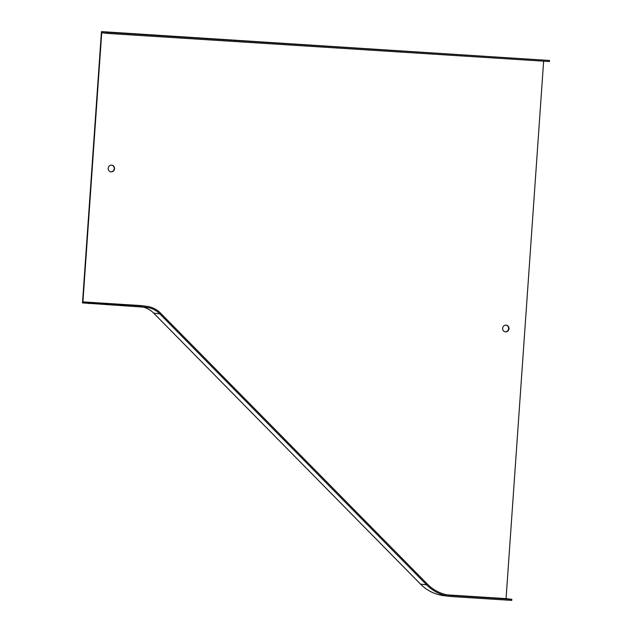 <?xml version="1.0" encoding="UTF-8"?>
<svg xmlns="http://www.w3.org/2000/svg" width="632" height="632" viewBox="0 0 632 632"><rect width="100%" height="100%" fill="white"/><g stroke="black" fill="none" stroke-linecap="round" stroke-linejoin="round"><path stroke-width="0.95" d="M101.452 31.6L549.516 60.467L549.445 61.541L107.511 33.425L107.59 32.351L101.452 31.6L82.484 302.91L145.502 307.278A24.237 22.902 -83 0 1 146.766 307.397A24.237 22.902 -83 0 1 159.809 313.883L426.655 584.869A43.094 40.709 97 0 0 449.85 596.395A43.094 40.709 97 0 0 452.093 596.608L511.762 600.4L511.841 599.326L506.058 598.615L543.639 61.17M88.614 303.66L88.693 302.586L82.91 301.875L101.728 32.714L107.511 33.425M549.516 60.467L107.59 32.351M449.85 596.395L443.719 595.644A43.094 40.709 -83 0 1 420.525 584.11L153.679 313.132A24.237 22.902 97 0 0 143.282 307.144M111.603 165.15A3.365 3.184 -83 0 1 110.782 171.825M506.042 325.156A3.365 3.184 -83 0 1 505.221 331.824M108.191 168.31A3.365 3.184 -83 0 1 111.777 165.165A3.365 3.184 -83 0 1 114.526 168.894A3.365 3.184 -83 0 1 110.956 171.849A3.365 3.184 -83 0 1 108.191 168.31M502.638 328.308A3.365 3.184 -83 0 1 506.216 325.172A3.365 3.184 -83 0 1 508.965 328.901A3.365 3.184 -83 0 1 505.403 331.855A3.365 3.184 -83 0 1 502.638 328.308M82.91 301.875L139.798 305.501A25.319 23.921 -83 0 1 141.118 305.619L146.9 306.33A25.319 23.921 -83 0 1 160.52 313.101L427.366 584.087A42.012 39.698 97 0 0 449.984 595.328A42.012 39.698 97 0 0 452.172 595.534L511.841 599.326M447.156 594.87L506.058 598.615M88.693 302.586L145.581 306.204A25.319 23.921 -83 0 1 146.9 306.33M420.525 584.11L426.655 584.869M153.679 313.132L159.809 313.883M452.172 595.534L447.812 594.996M145.581 306.204L139.798 305.501"/></g></svg>
